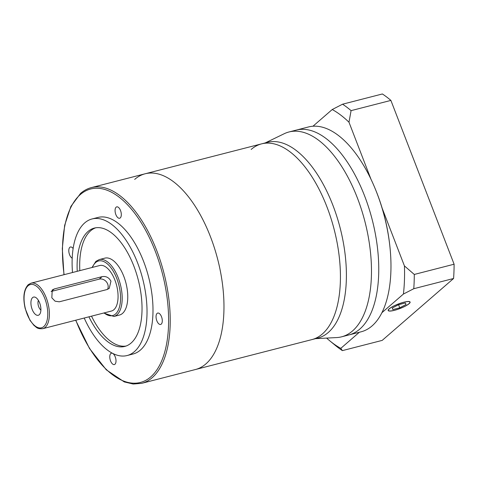 <?xml version="1.0" encoding="UTF-8"?>
<svg xmlns="http://www.w3.org/2000/svg" width="478" height="478" viewBox="0 0 478 478"><rect width="100%" height="100%" fill="white"/><g stroke="black" fill="none" stroke-linecap="round" stroke-linejoin="round"><path stroke-width="0.72" d="M261.591 143.86L145.133 173.783A101.049 48.989 -104.4 0 1 214.419 247.963A101.049 48.989 -104.4 0 1 205.881 363.913A101.049 48.989 -104.4 0 0 214.419 247.963A101.049 48.989 -104.4 0 0 145.133 173.783L91.388 187.597A101.049 48.989 75.6 0 1 160.674 261.771A101.049 48.989 75.6 0 1 152.135 377.728A101.049 48.989 75.6 0 1 141.685 383.338L195.43 369.524A101.049 48.989 -104.4 0 0 205.881 363.913A101.049 48.989 -104.4 0 1 195.43 369.524L311.889 339.601A101.049 48.989 -104.4 0 0 322.339 333.991A101.049 48.989 -104.4 0 0 330.878 218.04A101.049 48.989 -104.4 0 0 261.591 143.86L267.561 142.325A101.049 48.989 -104.4 0 1 336.847 216.504A101.049 48.989 -104.4 0 1 328.308 332.455A101.049 48.989 -104.4 0 1 317.858 338.065L311.889 339.601A101.049 48.989 -104.4 0 0 322.339 333.991A101.049 48.989 -104.4 0 0 330.878 218.04A101.049 48.989 -104.4 0 0 261.591 143.86A101.049 48.989 -104.4 0 0 251.141 149.471M145.133 173.783A101.049 48.989 -104.4 0 0 134.682 179.393M265.236 142.922L284.243 133.709A105.752 51.266 75.6 0 1 288.975 131.976A105.752 51.266 75.6 0 1 361.482 209.597A105.752 51.266 75.6 0 1 352.543 330.943A105.752 51.266 75.6 0 1 341.609 336.817A105.752 51.266 75.6 0 1 336.626 337.576L315.534 338.663M341.609 336.817L348.886 334.947A105.752 51.266 -104.4 0 0 359.826 329.073A105.752 51.266 -104.4 0 0 368.759 207.727A105.752 51.266 -104.4 0 0 296.252 130.106L308.465 126.963A105.752 51.266 -104.4 0 1 375.093 188.493A105.752 51.266 -104.4 0 1 389.815 245.782A105.752 51.266 -104.4 0 1 372.039 325.936A105.752 51.266 -104.4 0 1 361.099 331.81L348.886 334.947A105.752 51.266 -104.4 0 0 359.826 329.073A105.752 51.266 -104.4 0 0 368.759 207.727A105.752 51.266 -104.4 0 0 296.252 130.106L288.975 131.976M157.101 313.395A5.873 2.85 -104.4 0 0 156.605 320.135A5.873 2.85 -104.4 0 0 160.632 324.448A5.873 2.85 -104.4 0 0 161.241 324.12A5.873 2.85 -104.4 0 0 161.737 317.38A5.873 2.85 -104.4 0 0 157.71 313.066A5.873 2.85 -104.4 0 0 157.101 313.395M110.818 353.523A5.873 2.85 -104.4 0 0 110.322 360.263A5.873 2.85 -104.4 0 0 114.35 364.577A5.873 2.85 -104.4 0 0 114.959 364.254A5.873 2.85 -104.4 0 0 115.455 357.508A5.873 2.85 -104.4 0 0 111.428 353.2A5.873 2.85 -104.4 0 0 110.818 353.523M73.122 248.542A5.873 2.85 -104.4 0 0 70.451 246.995A5.873 2.85 -104.4 0 0 69.842 247.323A5.873 2.85 -104.4 0 0 69.047 252.946A5.873 2.85 -104.4 0 0 72.202 258.216M116.118 207.195A5.873 2.85 -104.4 0 0 115.622 213.935A5.873 2.85 -104.4 0 0 119.649 218.249A5.873 2.85 -104.4 0 0 120.259 217.92A5.873 2.85 -104.4 0 0 120.755 211.18A5.873 2.85 -104.4 0 0 116.728 206.866A5.873 2.85 -104.4 0 0 116.118 207.195M38.401 300.369A5.873 2.85 -104.4 0 0 40.893 310.079M32.6 297.597A9.399 4.559 -104.4 0 0 32.175 309.427A9.399 4.559 -104.4 0 0 39.226 314.763A9.399 4.559 -104.4 0 0 39.543 314.446A9.399 4.559 -104.4 0 0 40.325 305.048A9.399 4.559 -104.4 0 0 35.109 297.197A9.399 4.559 -104.4 0 0 32.6 297.597M102.071 276.666C105.991 275.985 108.954 277.497 110.956 281.195L109.241 288.371L107.036 289.537L59.26 301.815L55.09 301.182L51.833 297.806L52.222 289.997L54.295 288.939L102.071 276.666L99.227 279.128L51.451 291.407A7.051 5.993 49.1 0 0 51.104 291.508M107.52 289.387A7.051 5.993 49.1 0 0 107.681 284.034A7.051 5.993 49.1 0 0 99.227 279.128M122.505 313.413A29.373 14.238 -104.4 0 0 124.985 279.702A29.373 14.238 -104.4 0 0 104.843 258.138L99.269 259.572A29.373 14.238 75.6 0 1 119.41 281.136A29.373 14.238 75.6 0 1 116.931 314.841A29.373 14.238 75.6 0 1 113.889 316.472L119.464 315.044A29.373 14.238 -104.4 0 0 122.505 313.413M113.866 309.732A23.5 11.394 -104.4 0 0 115.849 282.767A23.5 11.394 -104.4 0 0 99.741 265.517L31.058 283.167A23.5 11.394 75.6 0 1 47.173 300.417A23.5 11.394 75.6 0 1 45.189 327.382A23.5 11.394 75.6 0 1 42.757 328.685L111.434 311.041A23.5 11.394 -104.4 0 0 113.866 309.732M88.932 316.824A61.1 29.624 -104.4 0 0 124.776 346.436A61.1 29.624 -104.4 0 0 131.091 343.043A61.1 29.624 -104.4 0 0 136.254 272.932A61.1 29.624 -104.4 0 0 94.363 228.078A61.1 29.624 -104.4 0 0 88.042 231.471A61.1 29.624 -104.4 0 0 77.239 271.301M95.672 227.809A61.1 29.624 -104.4 0 0 90.629 230.808A61.1 29.624 -104.4 0 0 79.826 270.638M91.519 316.155A61.1 29.624 -104.4 0 0 126.055 346.042M84.206 318.037A70.499 34.177 -104.4 0 0 127.112 355.536A70.499 34.177 -104.4 0 0 134.408 351.623A70.499 34.177 -104.4 0 0 140.359 270.727A70.499 34.177 -104.4 0 0 92.021 218.972A70.499 34.177 -104.4 0 0 84.731 222.891A70.499 34.177 -104.4 0 0 72.507 272.514M127.112 355.536L133.087 354.001A70.499 34.177 -104.4 0 0 140.377 350.087A70.499 34.177 -104.4 0 0 146.334 269.192A70.499 34.177 -104.4 0 0 97.996 217.442L92.021 218.972M389.815 245.782L389.707 244.796A102.226 49.557 -104.4 0 0 382.155 208.193A102.226 49.557 -104.4 0 0 375.475 189.413L375.093 188.493M389.176 308.83A11.753 2.414 158.9 0 0 388.166 310.503A11.753 2.414 158.9 0 0 397.164 309.535A11.753 2.414 158.9 0 0 409.084 303.715A11.753 2.414 158.9 0 0 410.094 302.042A11.753 2.414 158.9 0 0 401.096 303.01A11.753 2.414 158.9 0 0 389.176 308.83M408.881 303.763A11.514 2.366 158.9 0 0 409.873 302.126A11.514 2.366 158.9 0 0 401.06 303.076A11.514 2.366 158.9 0 0 389.373 308.776A11.514 2.366 158.9 0 0 388.387 310.419A11.514 2.366 158.9 0 0 397.2 309.469A11.514 2.366 158.9 0 0 408.881 303.763M392.874 309.589L399.775 307.82L406.025 304.498L405.38 302.956L398.485 304.725L392.235 308.047L392.874 309.589L392.271 308.023M398.568 304.707L399.775 307.82M351.079 110.639L390.89 100.41A135.125 65.51 75.6 0 0 382.382 93.969L342.571 104.198A135.125 65.51 75.6 0 1 351.079 110.639L348.988 122.237A128.074 62.092 -104.4 0 0 332.216 109.534L342.571 104.198M390.89 100.41L454.1 264.22L414.289 274.45A135.125 65.51 75.6 0 1 413.769 288.718L403.414 294.054A128.074 62.092 -104.4 0 0 404.43 265.923L414.289 274.45M454.1 264.22A135.125 65.51 75.6 0 1 453.586 278.489L413.769 288.718M453.586 278.489L382.197 340.39L342.385 350.619A135.125 65.51 75.6 0 1 335.299 345.373L329.7 340.754A128.074 62.092 -104.4 0 0 340.796 348.354L342.385 350.619M326.623 338.089A128.074 62.092 -104.4 0 0 329.7 340.754M312.953 126.24L332.216 109.534M382.155 208.193L404.43 265.923M348.988 122.237L370.97 179.208M359.36 332.258L340.796 348.354M403.414 294.054L381.916 312.696M43.779 326.564A22.323 10.821 -104.4 0 0 44.795 298.481A22.323 10.821 -104.4 0 0 28.047 285.802A22.323 10.821 -104.4 0 0 27.031 313.885A22.323 10.821 -104.4 0 0 43.779 326.564M104.114 312.923A28.202 13.671 -104.4 0 0 115.521 314.028A28.202 13.671 -104.4 0 0 116.805 278.549A28.202 13.671 -104.4 0 0 95.654 262.536A28.202 13.671 -104.4 0 0 92.421 267.399M75.811 320.194A99.872 48.421 -104.4 0 0 150.725 376.909A99.872 48.421 -104.4 0 0 155.278 251.261A99.872 48.421 -104.4 0 0 80.352 194.534A99.872 48.421 -104.4 0 0 64.112 274.671M51.451 291.407L54.295 288.939M31.058 283.167L28.274 284.655C23.715 289.584 22.699 297.609 25.238 308.728L29.941 320.254L33.992 325.446C36.716 327.31 36.824 329.091 42.757 328.685M99.269 259.572L95.875 261.388L92.027 267.501M91.388 187.597C87.468 188.607 83.871 190.543 80.579 193.393L70.869 206.46L64.65 225.341L62.301 248.656L63.962 274.713M103.72 313.024L113.889 316.472M75.655 320.23L89.494 348.48L106.289 369.817L124.298 381.928L133.195 384.031L141.685 383.338M409.7 301.678L409.873 302.126M388.214 309.971L388.387 310.419"/></g></svg>

